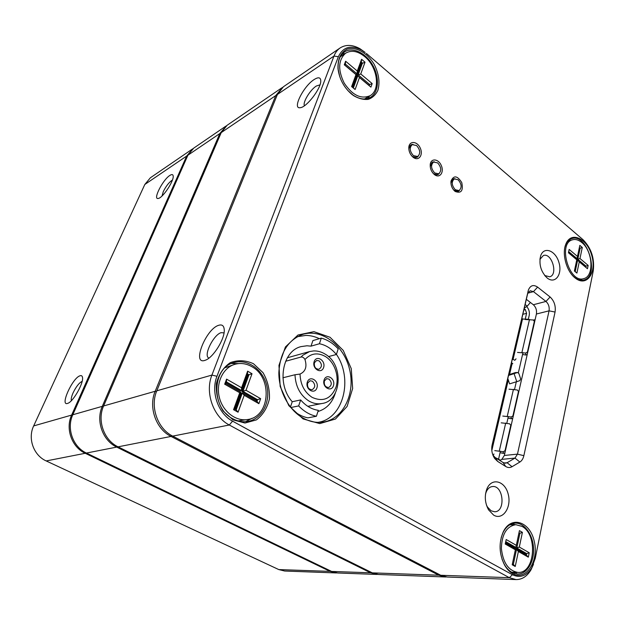 <?xml version="1.0" encoding="UTF-8"?>
<svg xmlns="http://www.w3.org/2000/svg" width="625" height="625" viewBox="0 0 625 625"><rect width="100%" height="100%" fill="white"/><g stroke="black" fill="none" stroke-linecap="round" stroke-linejoin="round"><path stroke-width="0.94" d="M169.859 175.43C171.906 174.117 173.016 174.344 173.195 176.109C173.938 181.164 162.531 198.188 158.25 198.445C152.539 199.969 162.812 179.719 169.859 175.43M79.961 375.797C81.391 375.297 82.234 375.836 82.5 377.406C83.836 383.016 73.055 401.984 67.719 403.352C59.508 406.68 72.383 377.977 79.961 375.797M336.992 572.945L330.086 571.383L85.227 453.281C71.805 447.211 65.203 428.719 71.633 415.086L186.664 156.062L193.062 148.602M192.422 149.016L150.383 177.789L144.805 184.484L33.672 425.914C27.531 438.484 33.609 455.422 46.211 460.938L278.789 569.578L284.711 571.031L336.227 572.938M82.133 381.383L81.961 381.438C78.992 382.977 76.031 386.797 73.078 392.883C71.508 396.469 70.938 399.07 71.352 400.688M172.367 180.148L171.633 180.555C168.516 182.938 165.727 186.648 163.266 191.688L162.039 195.969M377.758 574.445L370.602 572.805L116.719 447.102C102.672 440.578 95.648 420.82 102.289 406.344L219.82 133.555L226.422 125.781M225.703 126.242L193.688 148.156L187.914 155.211L72.789 414.758C66.344 428.422 72.961 446.961 86.406 453.047L331.617 571.438L337.766 572.992L376.898 574.438M453.812 190.172L458.219 191.43L459.633 190.234M454.992 178.703L453.164 178.891L450.914 183M433.102 173.32L433.836 173.938L437.883 174.688L439.328 173.406M434.336 161.797L432.445 162.047L430.227 166.641M411.727 155.914L412.609 156.672L416.922 157.414L418.391 156.039M413.031 144.367L411.07 144.68L408.906 148.633L408.922 149.82M218.523 325.344C222.117 324.172 224.023 325.719 224.258 329.984C224.859 339.047 212.992 357.945 205.258 360.242C191.469 365.711 205.594 329.297 218.523 325.344M314.141 79.539C318.602 76.758 320.812 77.352 320.773 81.312C320.633 89.203 306.289 107.531 300.211 107.695C291.922 109.352 303.484 86.141 314.141 79.539M340.094 47.969L283.453 86.727L277.422 94.453L156.797 390.805C149.859 406.758 157.609 428.766 172.695 436.109L440.758 575.273L447.266 577.039L516.008 579.586L509.359 577.688L229.297 425C213.266 416.805 204.781 392.508 211.922 375.078L333.984 56.055C335.352 52.531 337.391 49.836 340.094 47.969C345.844 44.352 352.453 44.594 359.906 48.688L365.18 52.438L361.602 50.055C350.82 44.68 343.07 46.898 338.352 56.711L216.969 376.281C210.594 391.953 218.203 413.742 232.57 421.148L512.406 574.719C520.102 578.312 526.57 575.992 531.797 567.758L535.258 558.32L593.234 271.008C594.766 258.625 591.359 248.188 583 239.672L366.352 53.43M454.914 191.25C451.961 188.492 450.656 185.102 451.008 181.07C453.742 175.07 457.328 175.57 461.766 182.57C463.43 190.734 461.242 193.703 455.203 191.469L454.914 191.25M434.281 174.469C431.383 171.805 430.031 168.508 430.227 164.562C430.844 157.922 438.508 158.688 441.312 165.555C444.344 172.312 439.758 178.664 434.594 174.703L434.281 174.469M412.992 157.156C410.164 154.594 408.766 151.398 408.805 147.57C409.117 140.578 417.133 140.953 420.219 147.992C423.523 154.906 418.766 161.547 413.336 157.414L412.992 157.156M493.625 515.109L488.586 509.883C484.922 503.07 484.344 496.117 486.852 489.031C491.5 477.242 504.922 480.664 508.172 494.062C511.844 507.266 502.805 520.734 493.625 515.109M547.086 277.922C540.867 271.703 538.734 264.328 540.672 255.789C543.891 246 555.594 250.477 558.93 262.445C562.633 274.305 555.258 284.477 547.258 278.062L547.086 277.922M505.656 466.453L497.656 461.414L494.695 458.523C492.023 454.406 491.164 449.875 492.133 444.922L528.43 289.93C530.461 285.32 533.523 284.383 537.617 287.125L550.109 296.992C554.25 300.938 555.898 305.953 555.062 312.055L523.859 455.672C523.172 458.672 521.844 460.797 519.875 462.031L512.031 466.711C509.992 467.875 507.867 467.789 505.656 466.453L503.117 462.547L505.617 463.211L507.102 462.727L514.961 458.094L517.461 454.133L549.062 310.836C549.594 307.023 548.562 303.891 545.969 301.438L533.453 291.625L530.164 290.758L527.719 293.398L491.805 446.898M351.555 94.102C343.844 87.359 339.328 78.867 337.992 68.633C337.695 58.914 340.727 52.414 347.094 49.117C355.836 46.273 367.359 52.883 374.164 64.305C378.844 73.602 380.094 82.258 377.898 90.281C375.758 94.781 372.555 97.805 368.297 99.352C363.617 99.867 358.734 98.641 353.648 95.68L351.555 94.102M233.039 419.859L223.008 410.891C218.023 402.484 215.812 393.398 216.367 383.625C218.734 374.438 223.367 367.445 230.266 362.664C237.945 359.812 245.68 360.164 253.461 363.719L263 372.648C267.688 380.75 269.828 389.492 269.414 398.875C267.344 407.828 263.008 414.836 256.414 419.898L244.992 423.031L233.039 419.859M303.094 418.938L288.852 405.672L280.164 386.445L278.961 365.375L285.414 346.969L297.984 335.008L313.922 331.656L330.016 337.25L343.25 350.43L351.266 368.625L352.656 388.5L347.102 406.438L335.461 419.023L319.781 423.602L303.094 418.938M574.961 277.836C566.539 271.297 561.773 254 565.742 244.391C570.656 230.844 586.914 238.031 591.664 255.195C596.922 272.203 587.148 287.109 575.727 278.43L574.961 277.836M512.641 573.578C509.492 571.82 506.797 568.969 504.562 565.047C499.086 553.891 498.648 542.82 503.25 531.852C511.141 515.164 530.109 521.57 534.273 541.445C539.07 561.062 526.047 581.242 512.641 573.578M499.883 460.5L501.82 459.375L504.336 455.469L536.406 314.016C536.953 310.25 535.93 307.156 533.344 304.742L526.305 299.297M533.5 564.258L530.961 569.883C527.062 576.375 522.078 579.602 516.008 579.586M502.031 559.242L504.273 564.273C506.398 568.016 508.969 570.734 511.984 572.414L517.555 574.008C526.82 574.359 534.273 562.133 533.562 548.461C532.992 534.781 524.516 522.82 515.406 523.117C510.258 523.398 506.133 526.562 503.023 532.617L501.18 537.57M514.414 573.461L517.133 572.383M515.117 524.703L512.336 523.633M569.016 240.125L570.648 240.391M581.992 279.102L580.766 280.219M573.555 276.562L575.031 277.781C578.086 279.984 581.016 280.727 583.82 280C600.25 276.414 587.445 232.68 571.703 238.641C568.953 239.562 566.891 241.789 565.516 245.305L564.93 247.141M347.75 90.438L353.125 95.164C359.625 99.391 365.422 100.102 370.531 97.312C378.789 92.516 379.742 77.398 372.727 65.211C365.852 52.938 352.508 46.477 344.484 51.977C339.688 55.477 337.594 61.273 338.195 69.367L339.734 76.602M367.68 98.531L369.664 95.945M345.25 53.453L342.102 54.086M252.016 418.289L245.602 421.703M231.492 363.508L238.734 363.57M232.75 418.719C237.859 421.461 243.039 422.344 248.305 421.352C262.227 418.703 270.805 401.609 266.789 385.656C263.016 369.648 247.586 358.5 234.039 362.578C212.023 367.508 210.758 408.039 232.75 418.719M547.258 278.062L544.703 275.508L549.703 276.797C558.398 274.812 551.773 252.375 543.406 255.5L539.922 259.352L540.672 255.789M486.398 504.914L487.453 507.023L491.102 510.812L494.672 511.773C505.852 511.859 503.539 485.195 492.539 486.531C489.773 486.812 487.664 488.617 486.203 491.961L485.508 494.148M492.859 455L495.148 457.508L503.117 462.547M302.695 417.859C309.672 421.789 316.703 423.164 323.781 421.984C343.664 418.586 355.5 393.219 349.578 369.406C344.008 345.508 322.008 328.398 302.812 334.359C288.016 339.961 280.031 352.703 278.844 372.586C278.688 391.008 288.688 409.836 302.695 417.859M319.977 84.859L316.328 86.023C310.148 89.812 302.367 102.734 304.469 105.727M224.031 332.875L221.062 332.672C213.672 334.75 203.578 354.789 208.453 357.828L208.938 358.117L208.453 357.828M521.992 526.391L515.836 524.688C506.656 526.266 501.844 534.164 501.383 548.383C502.945 562.68 508.437 570.688 517.859 572.406C534.953 573.883 538.148 534.625 521.992 526.391M515.234 566.469L512.195 564.773L515.367 549.789L505.219 544.008L506.195 539.531L516.312 545.336L519.43 530.617L522.406 532.359L519.312 547.055L529.227 552.742L528.32 557.172L518.383 551.508L515.234 566.469L513.344 564.375L516.5 549.445L515.414 549.438M512.391 563.844L513.344 564.375M518.383 551.508L516.5 549.445L526.438 555.117L526.742 553.641L525.547 553.633L525.367 554.508M529.227 552.742L526.742 553.641L516.812 547.961L515.617 547.961L525.547 553.633M519.312 547.055L516.812 547.961L519.914 533.258L518.867 533.273M515.742 547.391L515.617 547.961M522.406 532.359L519.914 533.258L518.984 532.711M505.734 541.633L515.812 547.391L514.617 547.391L505.609 542.242M505.414 543.125L515.492 548.875L515.367 549.789M515.812 547.391L516.312 545.336M528.32 557.172L526.438 555.117M581.875 242.578C578.617 239.859 575.461 238.945 572.398 239.836C557.484 243.43 569.312 283.758 583.766 278.617C594.305 276.477 592.875 251.211 581.875 242.578M576.906 273.078L574.406 271.008L576.781 259.773L568.43 252.766L569.156 249.414L577.492 256.43L579.828 245.367L582.289 247.469L579.969 258.516L588.156 265.406L587.477 268.734L579.266 261.859L576.906 273.078L575.203 271.578L577.57 260.375L576.594 260.664M574.422 270.93L575.203 271.578M579.266 261.859L585.781 267.258L586.008 266.148L584.898 266.516M588.156 265.406L586.008 266.148L577.805 259.258L576.703 259.586L584.906 266.469M579.969 258.516L577.805 259.258L580.141 248.203L579.164 248.508M576.914 258.586L576.703 259.586M582.289 247.469L580.141 248.203L579.367 247.547M568.68 251.602L576.977 258.57L575.875 258.898L568.445 252.664M568.438 252.719L576.781 259.773M576.977 258.57L577.492 256.43M587.477 268.734L585.781 267.258M364.789 56.664C357.781 51.008 351.398 49.852 345.625 53.203C338.234 59.953 337.773 69.961 344.25 83.219C352.453 95.281 361.055 99.445 370.047 95.719C380.719 90.094 377.547 66.977 364.789 56.664M355.117 89.5L351.609 86.602L355.984 74.609L344.289 64.797L345.625 61.227L357.289 71.047L361.586 59.281L365.016 62.203L360.75 73.969L372.172 83.578L370.914 87.133L359.461 77.523L355.117 89.5L353.375 87.953L357.727 76L356.719 76.641L352.773 87.461M359.461 77.523L369.188 85.609L369.602 84.43L358.156 74.82L362.445 63.047L361.305 62.078L357.008 73.844L345.352 64.062L344.906 65.25L356.57 75.031L352.211 86.992L353.375 87.953M372.172 83.578L368.57 85.102M360.75 73.969L357.156 75.453L368.594 85.047M365.016 62.203L361.438 63.695L357.156 75.453M360.883 63.219L361.438 63.695M357.289 71.047L357.008 73.844L356 74.484L344.93 65.203M361.305 62.078L361.586 59.281M370.914 87.133L369.188 85.609M345.352 64.062L345.625 61.227M344.906 65.25L344.289 64.797M356.57 75.031L355.984 74.609M351.609 86.602L352.211 86.992M234.914 364.297C223.109 367.594 215.734 382.789 219.32 397.297C222.758 411.836 236.273 421.953 248.289 419.422C270.266 416.094 272.555 377.609 251.914 366.719C246.375 363.523 240.703 362.711 234.914 364.297L225.18 367.695M238.07 420.906L248.289 419.422M238.063 412.211L233.547 409.703L239.734 392.758L224.68 384.188L226.578 379.133L241.578 387.734L247.633 371.156L252.023 373.734L246.016 390.281L260.648 398.672L258.883 403.664L244.195 395.305L238.063 412.211L236.172 409.891L242.313 393.023L241.305 393.273L235.398 409.461M244.195 395.305L242.313 393.023L256.992 401.398L257.578 399.734L242.922 391.352L248.953 374.797L247.484 373.938L241.438 390.508L226.469 381.945L225.836 383.625L240.828 392.18L234.672 409.055L236.172 409.891M260.648 398.672L256.555 399.969L256.211 400.953M246.016 390.281L241.914 391.602L256.555 399.969M252.023 373.734L247.938 375.062L241.914 391.602M247.227 374.648L247.938 375.062M241.578 387.734L241.438 390.508L240.43 390.758L226.211 382.633M247.484 373.938L247.633 371.156M258.883 403.664L256.992 401.398M226.469 381.945L226.578 379.133M225.836 383.625L224.68 384.188M240.828 392.18L239.734 392.758M233.547 409.703L234.672 409.055M521.703 318.992L528.25 319.273M500.406 451.156L498.578 459.133L500.328 460.242M498.578 459.133L495.695 457.852M438.672 173.82L434.656 172.938C430.961 168.578 430.609 164.945 433.602 162.031L437.68 162.914C441.367 167.297 441.695 170.93 438.672 173.82L436.188 174.938M459.023 190.586L455.273 189.727C451.625 185.367 451.305 181.758 454.312 178.898L458.133 179.766C461.766 184.156 462.063 187.758 459.023 190.586L456.555 191.625M417.688 156.516L413.398 155.617C409.648 151.266 409.258 147.609 412.234 144.633L416.586 145.539C420.328 149.914 420.695 153.57 417.688 156.516L415.188 157.719M314.156 361.633C316.477 354.586 325.961 360.539 323.609 367.492C321.375 374.555 311.766 368.664 314.156 361.633M324.102 379.961C326.375 372.875 335.766 378.688 333.453 385.68C331.266 392.781 321.758 387.031 324.102 379.961M307.336 382.078C309.703 374.891 319.328 380.773 316.93 387.867C314.656 395.078 304.898 389.266 307.336 382.078M304.969 359.516C310.922 353.203 317.773 352.227 325.508 356.578C334.641 362.242 339.477 376.438 335.984 387.219C331.047 398.859 323.086 402.242 312.109 397.359C304.414 392.219 300.391 384.445 300.047 374.055C305.547 371.531 307.188 366.688 304.969 359.516C303.852 357.609 302.539 356.781 301.031 357.039L302.867 355.211L309.57 351.57L287.375 357.758M318.008 422.359L318.008 422.359C343.391 418.781 353.359 379 336.43 354.367M319.367 338.68C314.984 336.562 310.492 335.469 305.898 335.414L297.359 336.68M300.047 374.055L294.992 374.75L282.914 377.781M338.195 348.906C333.258 343.422 327.633 339.828 321.297 338.117L319.422 343.742C325.906 345.055 331.555 348.633 336.383 354.5L338.195 348.906M298.656 405.922C303.969 411.484 309.875 414.93 316.398 416.273L318.328 410.328C311.703 409.359 305.812 405.898 300.656 399.938L298.656 405.922L290.805 407.531M294.164 411.266C298.461 414.687 303.031 416.883 307.875 417.844L316.398 416.273M319.422 343.742L311.016 346.148L312.898 340.578L321.297 338.117M328.461 356.594L336.383 354.5M311.016 346.148L306.977 345.773L301.086 346.609C282.141 350.898 276.383 384.281 292.242 401.727L300.656 399.938M292.242 401.727L290.438 407.07M317.945 411.5C326.438 408.992 332.234 402.867 335.328 393.125M285.617 361.266L301.031 357.039M319.148 360.875L316.672 360.445L314.43 362.734C313.961 366.906 315.461 369.086 318.938 369.258C322.164 367.031 322.234 364.234 319.148 360.875M329.008 379.086L326.68 378.656L324.352 381.016C323.875 385.109 325.328 387.266 328.703 387.5C331.992 385.297 332.094 382.492 329.008 379.086M312.422 381.18L310.023 380.75L307.625 383.148C307.125 387.305 308.609 389.5 312.086 389.719C315.469 387.477 315.586 384.625 312.422 381.18M524.242 308.109L527.266 306.141L530.406 302.469M493.977 453.984L493.047 455.484M526.719 306.625C528.93 309.094 529.766 312 529.227 315.352L528.32 319.281M523.789 310.078L525.375 309.664L524.109 308.695M525.375 309.664L526.586 313.344L525.367 318.625M516.039 358.828L514.828 360.281L512.344 359.031M509.047 373.148L509.5 374.531L508.617 374.961M511.18 363.992L512.789 363.672L511.477 362.734M507.805 378.453L509.609 383.875L519.836 380.672L520.648 378.852L518.852 373.461L517.555 372.5L508.508 375.453M509.5 374.531L515.391 372.57L517.141 372.586M517.555 372.5L515.391 372.57M500.047 452.711L503.398 453.383L504.93 452.844M494.758 450.625L503.25 451.727L505.031 450.672L510.789 425.273L509.609 423.797L501.203 422.836M507.969 418.141L511.266 418.766L512.781 418.227M502.773 416.062L511.156 416.992L512.906 415.961L518.477 391.414L517.305 389.984L509.008 389.188M522.555 354.484L525.766 355.016L527.227 354.492M525.164 319.508L533.242 319.984L534.383 321.305L534.383 322.945M517.531 352.422L525.711 353.047L527.406 352.062L534.367 321.383M281.773 87.875L227.117 125.281L221.227 132.602L103.602 405.969C96.953 420.477 103.992 440.289 118.07 446.836L372.32 572.867L378.617 574.5L445.219 576.969L438.719 575.203L171.047 436.438C155.984 429.117 148.258 407.172 155.188 391.266L275.742 95.586L282.633 87.328M446.242 576.969L445.219 576.969M33.672 425.914L71.633 415.086L72.547 415.32M187.477 156.211L186.664 156.062L144.805 184.484M278.789 569.578L330.086 571.383L330.531 570.914M85.695 452.688L85.227 453.281L46.211 460.938M72.789 414.758L102.289 406.344L103.336 406.609M220.75 133.719L219.82 133.555L187.914 155.211M331.617 571.438L370.602 572.805L371.117 572.273M117.266 446.422L116.719 447.102L86.406 453.047M338.352 56.711L333.984 56.055L277.422 94.453M156.797 390.805L211.922 375.078L216.969 376.281M232.57 421.148L229.297 425L172.695 436.109M440.758 575.273L509.359 577.688L512.406 574.719M535.125 319.664L533.523 320.055M533.344 304.742L545.969 301.438L550.109 296.992M537.617 287.125L533.453 291.625L527.797 293.188M504.336 455.469L517.461 454.133L523.859 455.672M555.062 312.055L549.062 310.836L536.406 314.016M504.063 463.008L507.102 462.727L512.031 466.711M519.875 462.031L514.961 458.094L501.82 459.375M527.523 294.07L528.117 291M497.656 461.414L495.148 457.508M491.844 446.578L492.133 444.922M491.82 450.539L508.297 379.93M509.555 374.516L512.055 363.82M513.047 359.539L522.562 318.781M522.984 352.602L518.367 372.766M516.242 382.023L514.531 389.492M508.352 416.469L506.797 423.258M307.836 406.336L322 403.492C317.602 404.336 313.242 403.508 308.914 401.016C300.203 395.258 295.562 386.5 294.992 374.75M522.797 314.312L526.586 313.344M516.805 381.812L514.117 373.719M499.305 450.938L505.711 423.055M510.773 425.383L510.859 426.711M505.141 451.93L505.031 450.672M503.398 453.383L503.25 451.727M507.266 416.258L513.461 389.297M518.453 391.508L518.516 392.914M512.984 417.305L512.906 415.961M511.266 418.766L511.156 416.992M521.93 352.422L529.508 319.414M527.438 353.555L527.406 352.062M525.766 355.016L525.711 353.047M527.266 306.141L525.094 304.477M171.742 435.594L171.047 436.438L118.07 446.836M372.32 572.867L438.719 575.203L439.367 574.547M276.883 95.773L275.742 95.586L221.227 132.602M103.602 405.969L155.188 391.266L156.484 391.586M531.797 567.758L530.961 569.883M361.602 50.055L359.906 48.688M353.125 95.164L353.648 95.68M338.195 69.367L337.992 68.633M575.031 277.781L575.727 278.43M565.516 245.305L565.742 244.391M504.273 564.273L504.562 565.047M503.023 532.617L503.25 531.852M527.719 293.398L528.43 289.93M493.313 455.711L494.695 458.523M300.859 107.57L300.211 107.695M487.453 507.023L488.586 509.883M486.203 491.961L486.852 489.031M454.422 190.688L455.203 191.469M450.992 182.195L451.008 181.07M433.836 173.938L434.594 174.703M430.266 165.664L430.227 164.562M412.609 156.672L413.336 157.414M408.906 148.633L408.805 147.57M515.836 524.688L509.703 524.828M517.859 572.406L511.648 572.227M572.398 239.836L567.828 241.289M583.766 278.617L579.141 279.891M345.625 53.203L340.234 56.828M370.047 95.719L364.539 98.992M433.602 162.031L431.133 163.188M454.312 178.898L451.859 179.969M412.234 144.633L409.742 145.883M322 403.492C341.344 401.234 344.312 365.016 325.344 354.234C321.562 351.891 317.672 350.789 313.664 350.922L309.57 351.57M534.398 322.875L534.383 321.305M518.539 392.828L518.477 391.414M510.875 426.609L510.789 425.273"/></g></svg>

